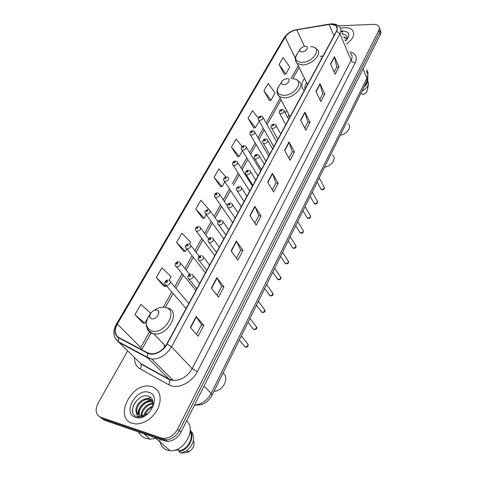 <?xml version="1.0" encoding="UTF-8"?>
<svg xmlns="http://www.w3.org/2000/svg" width="477" height="477" viewBox="0 0 477 477"><rect width="100%" height="100%" fill="white"/><g stroke="black" fill="none" stroke-linecap="round" stroke-linejoin="round"><path stroke-width="0.72" d="M286.731 110.575L285.324 113.043M304.469 78.335C301.023 83.338 300.957 87.398 304.278 90.517M272.933 145.211L274.001 146.361M265.075 159.694L266.13 160.868M257.025 174.522L258.075 175.727M248.779 189.709L249.829 190.943M240.336 205.265L241.374 206.529M231.685 221.215L232.716 222.497M222.819 237.564L223.838 238.87M213.726 254.33L214.739 255.654M204.406 271.532L205.408 272.868M194.843 289.181L195.832 290.529M185.022 307.307L186 308.655M321.581 58.593L321.23 58.647M342.748 31.5L341.49 31.72L342.748 31.5M342.689 33.599L342.313 33.676M99.615 416.767L104.224 420.154L164.69 440.921L167.475 441.392C173.145 441.088 177.647 437.993 180.968 432.114L380.27 34.654C381.117 32.895 381.057 31.404 380.109 30.188M127.657 350.965L98.167 402.993C94.84 409.928 95.674 414.674 100.659 417.226L161.286 437.946L164.076 438.417C169.776 438.095 174.302 434.988 177.659 429.079L378.738 30.6L379.507 32.633C380.354 30.868 380.3 29.377 379.346 28.161C380.3 29.377 380.354 30.868 379.507 32.633L179.316 430.606L379.507 32.633L380.27 34.654M161.286 437.946L162.997 439.436L165.781 439.907C171.464 439.597 175.977 436.497 179.316 430.606C175.977 436.497 171.464 439.597 165.781 439.907L162.997 439.436L102.448 418.693L162.997 439.436L164.69 440.921M344.531 27.66L340.506 28.232L344.531 27.66C347.942 27.553 350.5 28.316 352.205 29.944C350.5 28.316 347.942 27.553 344.531 27.66M151.919 386.579L149.492 386.108C130.835 383.103 113.961 417.953 132.189 423.343L135.951 424.011C145.771 423.379 153.296 417.84 158.525 407.382C162.013 396.792 159.813 389.858 151.919 386.579L149.492 386.108C130.835 383.103 113.961 417.953 132.189 423.343L135.951 424.011C145.771 423.379 153.296 417.84 158.525 407.382C162.013 396.792 159.813 389.858 151.919 386.579M330.805 24.238L335.987 25.651C337.46 27.058 337.603 28.924 336.404 31.255L166.837 344.006C162.717 350.601 157.422 353.868 150.947 353.821L147.739 352.885L118.761 337.495C114.629 334.669 114.146 330.197 117.318 324.074L285.115 37.212C287.691 33.396 291.56 30.927 296.73 29.812L330.805 24.238M330.907 24.059L296.795 29.64C291.495 30.778 287.53 33.307 284.894 37.224L117.074 324.014C113.824 330.293 114.313 334.878 118.552 337.776L147.524 353.177C153.016 356.391 163.2 351.686 167.105 344.078L336.649 31.249C338.539 26.634 336.625 24.238 330.907 24.059M342.11 33.187L342.707 33.074M190.383 327.419L198.128 336.196L203.81 325.332L196.208 316.466L190.383 327.419M196.488 334.329L201.503 324.777L196.208 316.466M201.485 324.807L203.81 325.332M211.317 288.066L218.549 297.165L223.928 286.892L216.826 277.709L211.317 288.066M217.011 295.233L221.638 286.427L216.826 277.709M221.62 286.462L223.928 286.892M231.112 250.842L237.88 260.221L242.972 250.485L236.33 241.04L231.112 250.842M236.443 258.23L240.712 250.097L236.33 241.04M240.688 250.139L242.972 250.485M249.87 215.586L256.203 225.198L261.032 215.962L254.813 206.291L249.87 215.586M254.855 223.158L258.796 215.646L254.813 206.291M258.778 215.687L261.032 215.962M330.537 63.924L335.17 74.257L338.956 67.019L334.401 56.656L330.537 63.924M334.186 72.057L336.851 66.983L334.401 56.656M336.822 67.036L338.956 67.019M315.941 91.363L320.866 101.601L324.831 94.017L319.995 83.749L315.941 91.363M319.817 99.425L322.696 93.939L319.995 83.749M322.673 93.987L324.831 94.017M300.635 120.138L305.87 130.263L310.032 122.309L304.886 112.155L300.635 120.138M304.755 128.11L307.868 122.184L304.886 112.155M307.844 122.231L310.032 122.309M284.56 150.362L290.129 160.344L294.5 151.996L289.026 141.973L284.56 150.362M288.949 158.221L292.312 151.811L289.026 141.973M292.288 151.859L294.5 151.996M267.663 182.136L273.595 191.951L278.186 183.174L272.355 173.306L267.663 182.136M272.337 189.864L275.974 182.929L272.355 173.306M275.956 182.971L278.186 183.174M346.636 43.973C353.421 38.715 355.276 34.04 352.205 29.944C355.276 34.04 353.421 38.715 346.636 43.973M378.738 30.6C379.626 28.751 379.531 27.213 378.452 25.985C377.325 24.834 375.584 24.291 373.217 24.369L338.443 25.83M189.59 244.075L190.645 242.209L181.886 233.164L176.538 242.435L183.752 251.391M169.061 280.363L171.13 276.708L161.918 267.812L156.283 277.578L163.957 286.301M149.736 314.516L150.571 313.043L140.87 304.332L134.931 314.635L143.1 323.078M242.113 146.499L236.103 139.093L231.494 147.083L237.528 156.563M258.176 118.022L252.494 110.646L248.1 118.272L253.8 127.872M263.948 90.773L270.978 100.236L275.092 92.961L268.146 83.487L263.948 90.773L269.338 100.468M279.087 64.496L285.818 74.001L289.754 67.048L283.099 57.538L279.087 64.496L284.191 74.281M209.063 209.659L200.859 200.245L195.779 209.057L202.57 218.216M225.728 176.878L218.907 168.924L214.072 177.313L220.475 186.644M214.072 177.313L222.133 186.561L224.81 181.826M222.133 186.561L220.356 186.65M231.494 147.083L239.186 156.426L242.423 150.696M239.186 156.426L237.415 156.569M248.1 118.272L255.451 127.681L259.19 121.069M255.451 127.681L253.686 127.884M270.978 100.236L269.219 100.486M285.818 74.001L284.071 74.299M195.779 209.057L204.234 218.198L206.285 214.572M204.234 218.198L202.451 218.216M176.538 242.435L185.422 251.445L186.769 249.066M185.422 251.445L183.633 251.391M156.283 277.578L165.626 286.427L166.181 285.455M165.626 286.427L163.838 286.289M134.931 314.635L144.769 323.293L147.107 319.161M144.769 323.293L142.981 323.066M367.827 74.788C368.256 72.808 367.85 71.151 366.604 69.815M344.931 39.913L346.362 40.211M343.631 36.812L347.137 38.577M343.959 37.594L346.725 38.583M345.42 41.076L346.26 40.312C350.649 34.714 349.48 31.595 342.76 30.963L341.234 31.106M346.666 39.901C347.942 36.556 346.612 34.666 342.677 34.231M364.517 85.985C366.282 84.256 367.129 82.527 367.069 80.804M361.006 93.11L363.367 94.667C365.871 93.373 367.23 91.781 367.451 89.891L368.363 84.602M362.049 90.994C366.062 88.895 368.238 86.343 368.584 83.326L367.654 80.595M364.046 86.939C366.914 84.512 368.065 82.116 367.493 79.737M342.593 34.35L343.667 34.332M340.256 135.2C346.922 134.275 352.121 126.912 348.305 123.901M301.983 51.904C306.455 51.939 309.776 45.983 305.161 46.251L303.193 46.674L300.385 48.666C299.168 50.622 299.705 51.701 301.983 51.904M306.514 82.539C305.131 84.864 304.648 87.029 305.077 89.038M307.069 83.672L307.26 85.013M324.491 167.188C331.563 166.336 336.935 158.108 332.511 155.031M283.559 84.656C288.084 84.823 291.602 78.514 286.921 78.669L284.125 79.42L282.145 80.983C280.72 83.117 281.191 84.34 283.559 84.656M288.955 114.784L287.774 117.658M289.593 115.989L289.76 117.294M214.042 391.259C223.081 391.408 229.908 377.295 222.938 373.205M151.847 318.761C156.647 320.097 161.715 311.01 156.689 310.157C151.948 308.863 146.862 317.825 151.847 318.761M164.344 345.682L164.022 347.918M138.765 432.365C140.369 435.257 142.73 437.266 145.855 438.387L150.124 439.18L156.82 438.214M159.783 439.234C160.039 444.671 162.424 448.297 166.938 450.103L170.092 450.723C184.098 452.321 196.733 428.901 186.549 420.988M144.143 415.223C145.396 410.84 148.216 407.835 152.604 406.207M145.05 414.889C145.914 411.854 148.329 409.266 152.3 407.125M141.365 415.622C140.459 410.399 146.97 402.952 153.045 403.435M142.104 416.725C140.584 411.389 148.144 403.494 152.855 404.043M139.284 415.193C136.16 410.047 144.012 399.851 151.137 401.097L152.908 401.568M139.755 415.36C137.149 410.023 145.008 400.477 151.781 401.694L152.718 401.878M136.213 411.889L139.642 415.324L141.24 415.616L146.648 414.06C153.91 409.898 155.228 398.373 148.86 396.393C138.229 391.951 126.19 412.635 136.219 416.504L138.89 417.089L144.465 415.843C142.027 416.868 139.946 416.916 138.223 415.998C136.804 415.169 136.13 413.797 136.213 411.889L136.124 411.585C134.502 406.148 142.015 397.556 148.52 398.683L149.891 398.999L152.813 401.097M138.038 414.483C135.885 412.349 136.243 408.908 139.099 404.15C142.098 400.656 145.455 399.034 149.17 399.285L152.407 400.62M148.818 392.356C136.172 387.759 122.064 413.44 135.42 417.327C148.472 422.264 162.454 395.582 148.818 392.356M178.464 449.948L173.777 450.437M177.569 449.161L179.316 450.699C187.36 449.733 193.948 438.095 190.102 431.912M179.316 450.699L178.917 451.516L180.777 453.15L188.057 452.25L189.596 451.415C193.429 448.356 194.777 444.844 193.632 440.885M180.777 453.15L186.4 450.938C193.31 445.154 195.23 438.995 192.153 432.466L190.204 430.397M178.917 451.516C188.093 450.723 195.415 436.884 190.198 430.558M132.743 412.098C132.069 406.839 134.389 402.099 139.707 397.884M143.768 399.41L150.869 397.651M138.187 417.023L137.984 415.849M137.948 414.388L138.968 410.059M148.693 404.335L153.034 402.642M137.62 413.988C138.962 406.285 143.571 401.545 151.436 399.774M194.527 405.068C201.658 404.418 207.197 400.549 211.144 393.471L366.908 78.252C368.208 75.449 367.988 73.136 366.247 71.311M363.069 68.956L366.908 78.252L366.902 81.144M180.968 432.114L177.659 429.079M367.719 74.346C368.083 78.019 367.833 80.243 366.962 81.03L212.032 395.332L211.144 393.471L204.067 386.048M349.945 51.85C355.86 53.46 357.613 57.103 355.198 62.773L197.406 371.577L192.171 368.643L351.155 60.299C352.551 57.419 352.348 55.076 350.535 53.269M197.406 371.577C192.481 381.683 179.817 388.57 171.291 385.821L168.643 384.73L140.101 368.852C136.225 366.527 134.365 362.794 134.526 357.643M147.524 353.177L147.226 357.19L147.703 357.881L169.138 379.191L173.169 380.425C181.045 380.574 187.378 376.645 192.171 368.643L171.547 346.821C166.455 355.031 159.878 359.115 151.805 359.074L147.703 357.881L118.785 342.343L114.909 337.704M331.139 23.874L329.142 24.244M296.944 29.485C291.161 30.755 286.838 33.575 283.988 37.945L284.894 37.224M117.074 324.014L116.328 324.271C112.477 331.563 113.132 337.364 118.302 341.663L140.53 363.48L169.138 379.191L169.556 379.781C170.128 381.26 169.824 382.912 168.643 384.73M118.552 337.776L118.302 341.663L147.226 357.19L151.805 359.074L173.169 380.425L169.556 379.781L140.953 364.064C141.544 365.513 141.258 367.111 140.101 368.852M329.273 24.1L296.795 29.64M167.105 344.078L171.547 346.821L339.934 33.742L336.649 31.249M332.022 23.85C335.218 23.88 337.68 24.846 339.409 26.754C341.228 28.513 341.407 30.838 339.934 33.742L351.155 60.299C351.978 61.819 353.326 62.648 355.198 62.773M100.659 417.226L102.448 418.693M117.318 324.074L140.763 347.524L141.812 349.563L151.048 332.994M329.088 24.422L333.966 35.763M296.73 29.812L304.469 46.317M322.995 55.994L320.21 56.405M285.115 37.212L295.364 58.295M298.316 65.695L290.982 78.824M280.172 98.149L266.202 123.144M263.316 128.313L258.039 137.746M255.159 142.897L249.674 152.706M246.806 157.845L241.106 168.035M238.244 173.157L232.323 183.746M229.467 188.856L223.319 199.857M220.469 204.955L214.084 216.373M211.239 221.465L204.609 233.319M201.765 238.405L194.89 250.705M192.046 255.791L184.915 268.551M182.065 273.649L174.665 286.88M171.809 291.99L163.307 307.2M149.462 331.962L140.763 347.524M299.055 67.215L298.751 68.062M143.78 365.269L143.738 365.597M267.847 182.447L272.522 173.652M284.733 150.678L289.175 142.319M300.802 120.46L305.03 112.506M316.096 91.685L320.127 84.107M330.686 64.246L334.526 57.025M250.067 215.884L254.992 206.624M231.327 251.14L236.52 241.368M211.544 288.352L217.035 278.025M190.627 327.693L196.441 316.77M342.742 31.756L341.598 31.965M342.754 31.297L341.419 31.542M342.701 33.336L342.212 33.432M295.585 60.704L297.254 63.513C294.661 60.531 294.72 57.151 297.445 53.388C294.1 58.743 295.543 61.736 301.78 62.368C314.17 62.547 323.162 46.025 310.461 46.8M307.504 84.566L297.254 63.513L302.263 64.878C311.904 65.158 322.917 53.525 317.02 49.417L315.196 48.016M281.49 82.038L279.546 85.186C275.623 91.018 276.904 94.404 283.386 95.346C295.931 95.901 305.453 78.407 292.568 78.884M277.292 93.45L279.385 96.658L283.91 97.88C294.076 98.489 305.614 85.508 298.775 81.323L297.04 80.1M150.458 313.633C144.543 322.023 145.038 327.824 151.954 331.032C165.275 334.836 179.006 309.615 165.125 307.415C161.464 306.747 157.678 307.802 153.767 310.575M147.089 328.337C148.001 331.092 149.909 332.857 152.831 333.632L153.749 333.811C168.393 336.589 181.642 310.193 167.105 307.963M320.645 188.504L321.766 189.53C323.961 189.107 324.688 188.177 323.949 186.74L319.226 177.867M282.479 109.442L283.761 110.104C284.662 111.856 283.624 113.085 280.661 113.782L279.743 113.532L279.23 112.733M281.424 109.883C280.208 110.288 279.963 110.73 280.697 111.195C281.919 110.783 282.157 110.348 281.424 109.883M313.753 202.647L314.874 203.697C317.127 203.262 317.849 202.302 317.044 200.829L312.22 192.088M274.43 124.109L275.634 124.73C276.612 126.536 275.581 127.8 272.534 128.516L271.669 128.289L271.109 127.448M273.309 124.563C272.081 124.968 271.836 125.415 272.57 125.904C273.798 125.499 274.048 125.052 273.309 124.563M306.705 217.107L307.826 218.186C310.139 217.733 310.855 216.749 309.984 215.228L305.053 206.624M266.178 139.141L267.299 139.713C268.366 141.574 267.335 142.879 264.204 143.625L263.405 143.41C261.378 141.741 264.115 138.557 265.492 139.081M264.997 139.606C263.757 140.011 263.507 140.471 264.24 140.983C265.48 140.578 265.731 140.119 264.997 139.606M299.502 231.9L300.617 233.009C302.99 232.532 303.706 231.518 302.764 229.956L297.72 221.495M257.723 154.554L258.755 155.073C259.917 156.993 258.886 158.334 255.666 159.103L254.933 158.919L254.259 157.982M256.477 155.031C255.225 155.436 254.962 155.901 255.696 156.444C256.948 156.039 257.21 155.568 256.477 155.031M292.133 247.032L293.242 248.165C295.68 247.67 296.39 246.621 295.37 245.017L290.219 236.711M249.054 170.355L249.99 170.82C251.248 172.799 250.222 174.183 246.913 174.987L245.512 173.837M247.736 170.849C246.472 171.249 246.21 171.732 246.937 172.292C248.201 171.893 248.469 171.41 247.736 170.849M284.59 262.517L285.699 263.674C288.203 263.161 288.907 262.076 287.804 260.43L282.545 252.285M240.169 186.567L240.992 186.972C242.352 189.005 241.332 190.442 237.934 191.271L236.538 190.108M238.774 187.073C237.498 187.467 237.224 187.962 237.951 188.558C239.227 188.159 239.502 187.664 238.774 187.073M276.869 278.371L277.978 279.552C280.548 279.009 281.245 277.894 280.059 276.201L274.686 268.229M231.047 203.202L231.756 203.548C233.229 205.641 232.216 207.119 228.716 207.99L227.332 206.797M229.574 203.721C228.286 204.114 228.006 204.621 228.733 205.247C230.021 204.848 230.302 204.341 229.574 203.721M268.968 294.601L270.071 295.806C272.713 295.233 273.399 294.082 272.128 292.347L266.643 284.554M221.686 220.273L222.276 220.559C223.862 222.711 222.854 224.238 219.253 225.144L217.888 223.94M220.13 220.809C218.836 221.203 218.544 221.722 219.265 222.377C220.565 221.984 220.857 221.465 220.13 220.809M260.877 311.231L261.974 312.447C264.693 311.851 265.367 310.658 264.002 308.881L258.397 301.273M212.074 237.802L212.539 238.029C214.245 240.235 213.243 241.815 209.54 242.763L208.187 241.541M210.435 238.357C209.123 238.744 208.831 239.281 209.546 239.967C210.858 239.579 211.156 239.043 210.435 238.357M252.589 328.265L253.681 329.5C256.471 328.868 257.139 327.639 255.672 325.821L249.954 318.397M202.206 255.815L202.534 255.97C204.365 258.236 203.375 259.864 199.565 260.865L198.223 259.625M200.477 256.387C199.153 256.769 198.849 257.318 199.565 258.033C200.889 257.652 201.193 257.103 200.477 256.387M244.099 345.724L245.184 346.97C248.052 346.302 248.702 345.038 247.146 343.178L241.302 335.951M192.064 274.317L192.255 274.406C194.211 276.732 193.233 278.413 189.309 279.462L187.98 278.21M190.24 274.907C188.904 275.289 188.594 275.849 189.303 276.606C190.645 276.225 190.955 275.658 190.24 274.907M261.432 116.161L262.624 116.776C263.548 118.523 262.523 119.751 259.56 120.472L258.725 120.252L258.2 119.465M259.589 117.908C260.788 117.503 261.032 117.068 260.329 116.603C259.13 117.002 258.886 117.437 259.589 117.908M253.198 130.787L254.313 131.354C255.314 133.155 254.289 134.425 251.248 135.164L250.473 134.961L249.894 134.132M251.272 132.576C252.482 132.171 252.738 131.73 252.035 131.235C250.824 131.634 250.574 132.081 251.272 132.576M244.761 145.765L245.792 146.29C246.877 148.144 245.858 149.45 242.733 150.213L242.018 150.034L241.386 149.164M242.751 147.602C243.974 147.202 244.23 146.749 243.532 146.23C242.31 146.63 242.054 147.089 242.751 147.602M236.121 161.125L237.057 161.596C238.226 163.504 237.212 164.851 234.004 165.644L232.669 164.571M234.022 163.009C235.25 162.609 235.519 162.144 234.815 161.602C233.587 161.995 233.325 162.466 234.022 163.009M227.261 176.872L228.095 177.289C229.365 179.251 228.346 180.64 225.055 181.463L223.725 180.372M225.066 178.797C226.307 178.404 226.581 177.927 225.883 177.361C224.643 177.748 224.369 178.231 225.066 178.797M218.174 193.018L218.907 193.382C220.273 195.397 219.259 196.834 215.872 197.687L214.561 196.572M215.884 194.998C217.136 194.604 217.417 194.115 216.719 193.519C215.467 193.906 215.193 194.401 215.884 194.998M208.854 209.582L209.475 209.886C210.947 211.961 209.94 213.44 206.458 214.328L205.152 213.201M206.463 211.615C207.728 211.228 208.014 210.721 207.322 210.095C206.058 210.482 205.772 210.989 206.463 211.615M199.291 226.581L199.797 226.825C201.372 228.954 200.37 230.48 196.792 231.411L195.504 230.266M196.792 228.668C198.068 228.28 198.366 227.762 197.675 227.112C196.399 227.493 196.107 228.012 196.792 228.668M189.476 244.027L189.858 244.212C191.545 246.394 190.55 247.974 186.871 248.94L205.426 272.832M186.865 246.174C188.159 245.792 188.457 245.261 187.771 244.576C186.489 244.957 186.185 245.488 186.865 246.174M179.4 261.951L179.65 262.064C181.451 264.306 180.467 265.933 176.687 266.953L175.423 265.784M176.675 264.157C177.975 263.781 178.285 263.232 177.605 262.511C176.305 262.887 175.995 263.435 176.675 264.157M169.049 280.357L169.162 280.41C172.102 280.947 169.085 286.146 166.217 285.449L164.976 284.28M166.199 282.628C167.516 282.253 167.832 281.692 167.159 280.935C165.847 281.311 165.525 281.871 166.199 282.628M167.475 441.392L164.076 438.417M212.032 395.332C209.832 399.171 207.185 401.896 204.102 403.512L201.294 404.693L194.401 405.319M335.987 25.651L337.215 28.548M283.988 37.945L116.328 324.271M299.151 67.406L292.723 78.884M281.054 99.812L267.126 124.789M264.252 129.953L258.993 139.385M256.119 144.531L250.658 154.333M247.796 159.461L242.119 169.645M239.263 174.767L233.366 185.344M230.522 190.448L224.393 201.437M221.555 206.529L215.193 217.941M212.36 223.021L205.76 234.863M202.928 239.943L196.077 252.232M193.245 257.312L186.137 270.06M183.299 275.146L175.93 288.364M173.085 293.468L165.292 307.45M321.766 58.254L321.099 58.355M347.089 38.798L346.839 38.202M299.95 49.369L297.445 53.388M290.022 116.805L279.385 96.658C276.612 93.927 276.272 90.666 278.353 86.874M165.501 346.123L153.749 333.811L152.694 333.477C145.914 329.959 144.489 324.288 148.413 316.46M150.124 439.18L143.744 433.724M170.092 450.723L155.931 438.476M151.781 401.694L151.137 401.097M149.17 399.285L148.52 398.683M189.596 451.415L186.4 450.938M317.169 182.041L321.069 189.291L321.993 189.804C323.746 189.894 324.533 189.089 324.354 187.389M285.747 124.688L279.743 113.532C278.461 111.588 279.17 110.211 281.865 109.4M288.657 119.322L284.268 111.063M310.175 196.232L314.218 203.476L315.082 203.953C316.889 204.061 317.688 203.25 317.491 201.515M277.823 139.302L271.669 128.289C270.316 126.351 271.019 124.938 273.78 124.062M280.72 133.959L276.189 125.743M303.02 210.745L307.218 217.983L308.017 218.424C309.919 218.514 310.742 217.691 310.473 215.95M269.708 154.274L263.405 143.41M272.594 148.955L267.913 140.787M295.704 225.591L300.057 232.824L300.79 233.217C302.788 233.313 303.622 232.478 303.294 230.707M261.39 169.615L254.933 158.919C253.007 157.368 255.07 154.107 257.002 154.476M264.258 164.321L259.428 156.206M288.215 240.784L292.741 248.004L293.403 248.356C295.507 248.422 296.36 247.575 295.955 245.804M252.858 185.344L246.251 174.815C244.296 173.3 246.096 169.949 248.296 170.265M255.72 180.073L250.729 172.018M280.554 256.334L285.252 263.537L285.836 263.841C288.06 263.876 288.931 263.018 288.442 261.253M244.117 201.479L237.349 191.128C235.453 189.017 236.121 187.461 239.365 186.453M246.961 196.226L241.803 188.23M272.701 272.254L278.091 279.689C280.428 279.713 281.311 278.836 280.75 277.059M235.143 218.025L228.215 207.865C225.758 205.748 227.911 203.285 230.2 203.071M237.981 212.79L232.645 204.866M264.669 288.555L270.167 295.919C272.629 295.895 273.53 295.007 272.874 293.242M225.937 235.006L218.848 225.049C216.314 222.908 218.263 220.434 220.797 220.124M228.763 229.789L223.242 221.936M256.435 305.256L262.046 312.536C264.622 312.495 265.54 311.582 264.813 309.811M216.486 252.44L209.224 242.692C207.125 241.1 207.966 237.54 211.144 237.635M219.307 247.235L213.589 239.46M247.998 322.374L253.728 329.559C256.423 329.476 257.365 328.552 256.554 326.775M206.779 270.34L199.344 260.812C197.305 258.033 197.931 256.298 201.234 255.618M209.594 265.14L203.679 257.449M239.353 339.916L245.208 347C247.468 347.345 248.428 346.397 248.088 344.161M196.804 288.728L189.196 279.439C186.525 277.668 188.153 273.762 191.05 274.096M199.624 283.535L193.489 275.933M276.577 141.603L263.155 117.712M273.476 146.159L258.725 120.252C257.586 118.04 258.278 116.662 260.794 116.114M268.724 156.086L254.891 132.344M265.665 160.695L250.473 134.961C249.304 132.546 249.984 131.139 252.524 130.728M260.686 170.909L246.424 147.333M257.669 175.578L242.018 150.034C240.104 148.407 241.797 145.998 244.051 145.7M252.458 186.09L237.749 162.693M249.489 190.818L233.354 165.477C231.071 162.955 234.261 160.731 235.37 161.041M241.106 206.428L224.47 181.32C222.819 179.215 223.48 177.7 226.468 176.764M227.183 205.527L219.724 194.58M232.526 222.431L215.371 197.561C212.867 194.264 216.457 192.63 217.339 192.893M217.971 221.847L210.369 211.138M223.731 238.828L206.034 214.227C204.013 212.265 204.663 210.667 207.978 209.439M208.658 238.78L200.763 228.125M214.716 255.642L196.458 231.333C194.425 229.115 195.063 227.475 198.372 226.414M199.213 256.286L190.901 245.56M188.516 243.842C185.082 244.969 184.456 246.651 186.626 248.887M189.637 274.376L180.777 263.453M195.874 290.445L176.532 266.917C173.7 265.433 175.751 261.617 178.398 261.736M188.803 303.491L170.372 281.835M186.072 308.524L166.163 285.437C162.997 283.618 165.698 279.755 168.005 280.118"/></g></svg>
